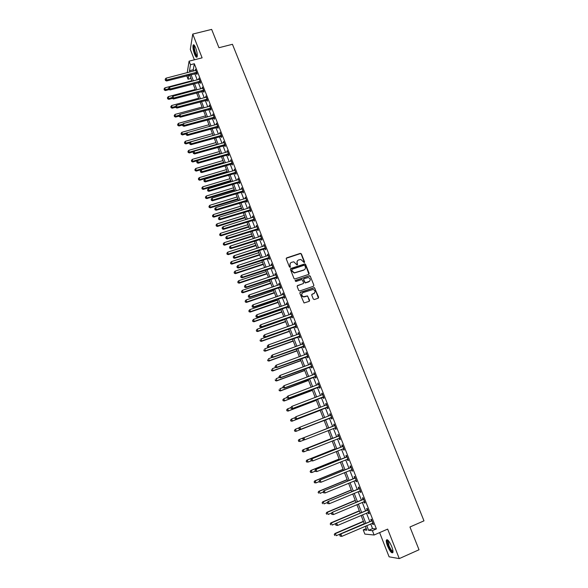 <?xml version="1.0" encoding="UTF-8"?>
<svg xmlns="http://www.w3.org/2000/svg" width="588" height="588" viewBox="0 0 588 588"><rect width="100%" height="100%" fill="white"/><g stroke="black" fill="none" stroke-linecap="round" stroke-linejoin="round"><path stroke-width="0.88" d="M304.261 262.608L304.577 261.903L301.379 253.869L300.328 253.362L286.701 257.86L286.246 258.867L289.436 266.952L290.178 267.305L290.09 265.548C289.649 264.019 290.141 262.939 291.552 262.307L293.838 261.814L296.984 264.975L297.557 264.24L297.146 263.196C296.705 261.675 297.19 260.602 298.601 259.969L300.843 259.477L304.261 262.608M304.408 262.535L301.203 254.112L300.483 253.568L286.246 258.279M290.347 267.217L290.09 265.548M297.396 264.865L297.146 263.196M391.733 546.575C389.234 541.011 387.441 538.873 386.345 540.159C386.11 541.357 386.5 543.305 387.529 546.009C390.006 551.566 391.806 553.705 392.924 552.441C393.166 551.243 392.769 549.288 391.733 546.575M195.65 47.834C194.496 45.085 193.65 44.196 193.107 45.173C192.68 47.231 193.173 50.237 194.569 54.184C195.723 56.94 196.568 57.83 197.12 56.86C197.546 54.809 197.054 51.803 195.65 47.834M313.301 299.027L314.367 299.535L318.189 298.204L318.637 297.175L314.389 287.583L300.306 292.302L299.851 293.331L304.04 302.967L309.163 301.343L309.619 300.306L307.465 295.882L303.489 296.749C301.306 295.448 301.166 294.051 303.077 292.574L313.22 289.414C315.447 290.685 315.616 292.074 313.705 293.588L312.213 294.11L311.758 295.139L313.301 299.027M370.705 523.915L372.542 528.619L376.401 528.913L372.402 530.648L374.108 535.014L364.854 534.088L363.222 529.884L366.861 530.185L365.324 526.238M187.234 72.684L189.086 61.167L202.11 57.837L192.754 34.075L211.651 29.4L218.956 47.724L232.444 44.298L423.977 520.843L409.946 526.995L419.024 549.765L399.274 558.6L387.661 529.104L374.108 535.014M189.086 61.167L190.483 64.731L189.49 70.722L189.975 71.971M376.401 528.913L194.319 63.739L190.483 64.731M308.707 274.398L309.156 273.383L305.584 264.416L304.885 263.88L290.898 268.466L290.435 269.48L294 278.506L294.647 279.043L308.707 274.398M310.295 276.242L313.882 285.246L313.433 286.275L299.777 290.95L298.711 290.443L297.175 286.554L297.638 285.533L303.188 283.636L303.643 282.615L301.975 279.513L295.786 281.505L295.36 280.432L309.626 275.699L310.295 276.242L313.882 285.246M379.613 532.61L389.102 556.829L399.274 558.6M192.754 34.075L190.306 49.414L194.378 59.814M194.319 63.739L193.276 69.737L193.768 70.994M194.797 73.625L197.245 79.894M198.274 82.518L200.736 88.839M201.757 91.441L204.249 97.814M205.263 100.408L207.77 106.825M208.777 109.412L211.305 115.88M212.305 118.445L214.855 124.965M215.855 127.522L218.42 134.093M219.412 136.637L221.999 143.251M222.984 145.78L225.594 152.454M226.571 154.967L229.202 161.693M230.18 164.192L232.826 170.968M233.796 173.46L236.464 180.288M237.427 182.758L240.117 189.637M241.08 192.1L243.785 199.031M244.74 201.478L247.474 208.468M248.423 210.894L251.172 217.935M252.12 220.353L254.891 227.446M255.824 229.849L258.617 237.001M259.551 239.382L262.366 246.593M263.292 248.959L266.129 256.221M267.048 258.58L269.907 265.894M270.825 268.238L273.707 275.61M274.611 277.933L277.514 285.364M278.418 287.672L281.343 295.161M282.24 297.454L285.187 305.003M286.077 307.274L289.046 314.881M289.928 317.138L292.92 324.804M293.794 327.046L296.815 334.77M297.682 336.998L300.725 344.774M301.585 346.986L304.65 354.829M305.51 357.019L308.597 364.92M309.442 367.096L312.551 375.063M313.397 377.217L316.535 385.243M317.366 387.382L320.526 395.474M321.357 397.591L324.539 405.742M325.362 407.844L328.567 416.061M329.383 418.149L332.617 426.418M333.433 428.498L336.674 436.796M337.497 438.913L340.746 447.218M341.584 449.372L344.833 457.692M345.693 459.882L348.941 468.21M349.816 470.437L353.072 478.772M353.954 481.035L357.217 489.378M358.114 491.686L361.377 500.035M362.289 502.38L365.56 510.744M366.486 513.126L369.756 521.497M196.414 73.302L196.862 74.456L197.046 73.471L195.378 69.208L195.348 70.582M199.883 82.188L200.339 83.349L200.53 82.379L198.854 78.094L198.825 79.483M203.374 91.111L203.83 92.272L204.029 91.324L202.346 87.024L202.323 88.413M206.88 100.07L207.336 101.239L207.542 100.305L205.851 95.991L205.829 97.388M210.394 109.067L210.857 110.235L211.07 109.324L209.372 104.995L209.35 106.399M213.929 118.1L214.392 119.276L214.613 118.379L212.907 114.028L212.893 115.439M217.472 127.17L217.935 128.353L218.17 127.478L216.458 123.105L216.443 124.524M221.037 136.276L221.5 137.46L221.742 136.607L220.022 132.219L220.008 133.645M224.609 145.42L225.079 146.61L225.329 145.773L223.602 141.37L223.587 142.803M228.203 154.6L228.673 155.798L228.93 154.982L227.196 150.557L227.181 151.998M231.804 163.817L232.275 165.022L232.547 164.221L230.805 159.782L230.797 161.23M231.584 163.243L231.745 163.655M235.428 173.078L235.898 174.283L236.178 173.504L234.428 169.043L234.421 170.498M235.207 172.519L235.369 172.923M239.066 182.368L239.536 183.581L239.823 182.824L238.066 178.348L238.059 179.81M238.853 181.832L239 182.221M242.712 191.703L243.189 192.923L243.483 192.188L241.727 187.69L241.719 189.16M242.506 191.181L242.653 191.556M246.379 201.081L246.857 202.301L247.158 201.581L245.394 197.068L245.387 198.546M246.181 200.567L246.321 200.934M250.062 210.489L250.539 211.717L250.848 211.019L249.077 206.484L249.077 207.968M253.751 219.941L254.236 221.176L254.56 220.5L252.774 215.943L252.774 217.435M257.463 229.43L257.948 230.672L258.279 230.018L256.493 225.447L256.493 226.939M261.19 238.963L261.682 240.205L262.02 239.573L260.227 234.98L260.227 236.486M264.938 248.533L265.423 249.782L265.776 249.172L263.968 244.557L263.975 246.071M268.694 258.147L269.186 259.396L269.547 258.808L267.731 254.178L267.738 255.699M272.472 267.797L272.964 269.054L273.332 268.488L271.509 263.836L271.516 265.364M276.257 277.492L276.75 278.756L277.132 278.205L275.309 273.538L274.934 274.096L275.316 275.074M280.064 287.223L280.564 288.495L280.954 287.966L279.116 283.276L278.734 283.813L279.124 284.82M283.886 296.999L284.386 298.27L284.783 297.771L282.946 293.059L282.549 293.574L282.953 294.61M287.723 306.811L288.223 308.09L288.635 307.612L286.782 302.879L286.378 303.371L286.797 304.444M291.582 316.667L292.082 317.954L292.501 317.498L290.648 312.75L290.229 313.22L290.663 314.315M295.455 326.568L295.955 327.861L296.389 327.428L294.522 322.658L294.096 323.106L294.537 324.231M299.343 336.512L299.851 337.813L300.284 337.402L298.41 332.61L297.976 333.029L298.432 334.19M303.246 346.501L303.753 347.802L304.202 347.412L302.32 342.598L301.879 343.002L302.342 344.193M307.164 356.526L307.678 357.835L308.141 357.467L306.245 352.638L305.789 353.013L306.274 354.241M311.103 366.596L311.618 367.912L312.088 367.574L310.192 362.715L309.722 363.068L310.214 364.325M315.058 376.71L315.58 378.033L316.057 377.716L314.154 372.836L313.676 373.167L314.176 374.46M319.034 386.875L319.549 388.198L320.041 387.904L318.13 383.009L317.638 383.31L318.159 384.633M323.025 397.076L323.54 398.407L324.047 398.135L322.121 393.218L321.621 393.497L322.143 394.827M327.031 407.322L327.553 408.66L328.067 408.41L326.134 403.471L325.627 403.728L326.149 405.066M331.051 417.612L331.581 418.957L332.102 418.737L330.162 413.776L329.647 414.011L330.169 415.349M335.094 427.946L335.623 429.299L336.16 429.1L334.212 424.117L333.683 424.33L334.204 425.675M339.158 438.332L339.688 439.684L340.231 439.515L338.276 434.51L337.733 434.694L338.262 436.046M343.23 448.762L343.767 450.121L344.325 449.974L342.356 444.947L341.804 445.109L342.334 446.461M347.332 459.228L347.861 460.595L348.434 460.477L346.457 455.428L345.891 455.56L346.428 456.927M351.448 469.768L351.977 471.12L352.557 471.025L350.58 465.961L350 466.064L350.536 467.438M355.593 480.359L356.115 481.697L356.703 481.623L354.711 476.53L354.13 476.618L354.667 477.993M359.753 491.002L360.268 492.31L360.87 492.274L358.871 487.158L358.268 487.209L358.812 488.591M363.935 501.689L364.435 502.975L365.052 502.96L363.046 497.823L362.428 497.852L362.972 499.241M368.132 512.427L368.625 513.692L369.257 513.699L367.235 508.539L366.611 508.546L367.155 509.936M372.344 523.21L372.836 524.452L373.476 524.489L371.447 519.307L370.815 519.278L371.359 520.681M366.236 528.575L363.222 529.884M190.982 78.461L188.079 79.226L186.749 75.72M366.765 525.613L368.595 530.332L372.402 530.648M191.004 74.61L193.452 80.894M194.474 83.518L196.943 89.846M197.958 92.456L200.442 98.835M201.456 101.437L203.963 107.861M204.969 110.448L207.498 116.931M208.497 119.504L211.041 126.03M212.04 128.588L214.605 135.167M215.598 137.717L218.177 144.347M219.162 146.875L221.772 153.556M222.749 156.077L225.373 162.81M226.351 165.316L228.997 172.1M229.967 174.592L232.635 181.435M233.598 183.904L236.28 190.799M237.243 193.261L239.948 200.207M240.904 202.654L243.63 209.651M244.579 212.084L247.327 219.14M248.268 221.558L251.039 228.666M251.973 231.069L254.766 238.236M255.699 240.624L258.514 247.842M259.433 250.209L262.27 257.485M263.189 259.845L266.048 267.173M266.959 269.517L269.841 276.904M270.745 279.226L273.648 286.672M274.545 288.987L277.47 296.484M278.367 298.777L281.307 306.341M282.196 308.619L285.165 316.234M286.047 318.498L289.039 326.171M289.913 328.42L292.927 336.152M293.794 338.387L296.837 346.178M297.697 348.39L300.762 356.247M301.615 358.445L304.702 366.361M305.547 368.536L308.656 376.511M309.501 378.672L312.632 386.713M313.463 388.859L316.623 396.959M317.454 399.083L320.629 407.241M321.452 409.351L324.657 417.576M325.473 419.67L328.699 427.954M329.515 430.034L332.757 438.347M333.58 440.471L336.821 448.791M337.666 450.952L340.908 459.279M341.768 461.477L345.016 469.812M345.884 472.046L349.14 480.396M350.022 482.667L353.278 491.024M354.182 493.332L357.438 501.696M358.357 504.048L361.62 512.42M362.546 514.809L365.817 523.188M188.748 75.198L188.079 79.226M364.376 523.805L361.113 515.419M360.187 513.03L356.923 504.651M356.005 502.299L352.749 493.935M351.844 491.619L348.588 483.255M347.706 480.984L344.45 472.634M343.583 470.4L340.334 462.058M339.482 459.86L336.233 451.525M335.395 449.364L332.154 441.037M331.323 438.913L328.089 430.6M327.273 428.512L324.047 420.222M323.231 418.134L320.026 409.902M319.211 407.793L316.028 399.627M315.197 397.495L312.044 389.396M311.206 387.249L308.075 379.209M307.237 377.04L304.128 369.058M303.276 366.883L300.196 358.959M299.343 356.762L296.279 348.904M295.419 346.692L292.383 338.894M291.516 336.659L288.502 328.92M287.62 326.671L284.636 318.99M283.754 316.734L280.785 309.104M279.895 306.826L276.948 299.263M276.059 296.969L273.133 289.465M272.237 287.15L269.333 279.704M268.429 277.374L265.548 269.98M264.637 267.643L261.785 260.308M260.866 257.948L258.029 250.672M257.103 248.298L254.295 241.073M253.362 238.684L250.576 231.518M249.635 229.107L246.864 221.999M245.924 219.581L243.175 212.518M242.227 210.085L239.5 203.088M238.552 200.633L235.847 193.687M234.884 191.225L232.201 184.323M231.238 181.846L228.57 175.004M227.6 172.512L224.954 165.728M223.984 163.221L221.36 156.482M220.375 153.96L217.773 147.272M216.788 144.744L214.201 138.107M213.209 135.563L210.651 128.978M209.651 126.42L207.108 119.886M206.109 117.313L203.58 110.831M202.573 108.243L200.074 101.812M199.06 99.21L196.576 92.831M195.554 90.214L193.092 83.878M192.07 81.254L189.623 74.97M193.276 69.737L189.49 70.722M372.542 528.619L368.595 530.332M195.201 70.2L195.716 70.068M314.154 293.434L311.809 294.426M198.671 79.071L199.185 78.939M202.154 87.987L202.669 87.847M205.653 96.932L206.167 96.792M209.166 105.913L209.681 105.774M212.694 114.932L213.209 114.792M216.23 123.987L216.751 123.847M219.787 133.086L220.309 132.939M223.359 142.215L223.881 142.068M226.946 151.381L227.46 151.234M230.547 160.59L231.062 160.436M234.156 169.829L234.678 169.682M237.787 179.112L238.309 178.958M241.433 188.432L241.955 188.278M245.093 197.796L245.615 197.634M248.768 207.196L249.29 207.035M252.458 216.634L252.98 216.465M256.17 226.108L256.691 225.939M259.889 235.626L260.411 235.457M263.622 245.181L264.144 245.012M267.378 254.78L267.9 254.604M271.149 264.416L271.671 264.24M274.934 274.096L275.456 273.92M278.734 283.813L279.256 283.636M282.549 293.574L283.071 293.39M286.378 303.371L286.907 303.195M290.229 313.22L290.759 313.036M294.096 323.106L294.625 322.915M297.976 333.029L298.506 332.845M301.879 343.002L302.401 342.811M305.789 353.013L306.319 352.822M309.722 363.068L310.251 362.877M313.676 373.167L314.205 372.976M317.638 383.31L318.167 383.111M321.621 393.497L322.158 393.298M325.627 403.728L326.156 403.53M329.647 414.011L330.177 413.805M333.683 424.33L334.212 424.117M335.623 429.299L336.152 429.086M339.688 439.684L340.217 439.471M343.767 450.121L344.296 449.908M347.861 460.595L348.397 460.382M351.977 471.12L352.513 470.907M356.115 481.697L356.644 481.476M360.268 492.31L360.797 492.09M364.435 502.975L364.972 502.755M368.625 513.692L369.161 513.464M372.836 524.452L373.365 524.224M297.33 260.947L296.969 263.431M290.259 263.321L289.921 265.776M308.943 274.265L305.407 264.651L304.709 264.108L290.45 268.863M304.863 265.607L304.121 265.254L292.155 269.253L291.832 269.966L292.273 271.075L294.412 272.795L303.849 269.951C305.26 269.311 305.738 268.231 305.297 266.709L304.863 265.607M291.824 269.569L291.832 269.966M304.885 269.267L303.673 270.179L294.243 273.023L292.104 271.296L291.67 270.193M313.654 286.158L313.698 285.459M303.43 283.504L297.212 285.886M310.111 276.463L309.053 275.956L295.044 280.726M308.928 281.689C310.854 280.138 310.662 278.749 308.362 277.521L304.143 278.668L303.687 279.69L305.348 282.791L309.722 281.182M303.717 279.028L303.687 279.69M308.744 281.902L305.172 283.004L303.511 279.91M313.522 293.794L314.44 293.14M302.107 293.28C301.1 294.889 301.504 296.117 303.305 296.955L304.709 296.697M309.376 301.225L307.891 296.609L306.833 296.102L304.533 296.896M318.387 298.109L314.845 288.326L314.205 287.797L299.895 292.64M191.879 80.762L164.89 87.847L165.456 90.545L169.168 89.567M164.339 89.619L164.067 88.913L164.295 89.993L168.602 88.81M164.067 88.913L164.89 87.847M165.456 90.545L164.295 89.993M196.59 72.309L166.676 79.997L165.985 78.197L195.826 70.362M197.002 73.36L166.566 80.975L166.676 79.997L165.419 80.012L165.147 79.292L165.419 80.012M165.375 80.409L166.566 80.975M165.985 78.197L165.147 79.292M195.275 89.486L168.264 96.66L168.822 99.35L172.284 98.424L172.064 97.329L172.291 98.431L173.475 98.99L203.97 91.169M167.712 98.439L167.44 97.733L167.661 98.806L172.027 97.608M167.44 97.733L168.264 96.66M168.822 99.35L167.661 98.806M198.685 98.247L171.652 105.517L172.203 108.192L175.672 107.259M171.093 107.295L170.821 106.59L171.049 107.655L175.54 106.428M170.821 106.59L171.652 105.517M172.203 108.192L171.049 107.655M202.11 107.045L175.048 114.403L175.599 117.071L179.068 116.123M174.496 116.189L174.224 115.476L174.445 116.542L179.259 115.226M174.224 115.476L175.048 114.403M175.599 117.071L174.445 116.542M200.074 81.218L170.13 89.001L169.44 87.2L199.31 79.255M200.479 82.246L170.013 89.964L170.13 89.001L168.874 89.016L168.594 88.296L168.874 89.016M168.829 89.405L170.013 89.964M169.44 87.2L168.594 88.296M203.573 90.155L173.6 98.049L172.909 96.234L202.801 88.193M172.343 98.056L173.6 98.049L173.475 98.99M172.909 96.234L172.064 97.329M207.086 99.137L177.091 107.126L176.393 105.311L206.314 97.16M207.468 100.129L176.951 108.052L177.091 107.126L175.819 107.134L175.54 106.406L175.819 107.134M175.768 107.501L176.951 108.052M176.393 105.311L175.54 106.406M205.55 115.88L178.465 123.326L179.009 125.979L182.486 125.023L182.765 125.751L182.486 125.023M177.907 125.112L177.635 124.399L177.855 125.457L183.022 124.046M177.635 124.399L178.465 123.326M179.009 125.979L177.855 125.457M210.607 108.148L180.589 116.248L179.884 114.417L209.835 106.163M210.989 109.118L180.442 117.152L180.589 116.248L179.318 116.248L179.039 115.52L179.318 116.248M179.259 116.608L180.442 117.152M179.884 114.417L179.039 115.52M197.267 56.213L197.054 56.294C195.481 56.58 192.68 45.768 194.261 45.46L194.444 45.452M194.679 45.805L194.474 46.092C193.65 47.782 196.017 55.911 197.296 55.794M193.834 44.835L193.717 45.063C192.754 47.04 195.385 56.507 197.039 57.036M393.005 551.581C391.909 552.154 390.381 550.221 388.425 545.774C387.323 542.79 387.066 540.967 387.668 540.291L388.021 540.232M388.293 540.512L388.947 545.62C390.513 549.258 391.858 551.118 392.982 551.191M387.117 539.63L386.992 539.931C386.75 541.114 387.139 543.055 388.161 545.737C389.844 549.729 391.402 552.036 392.835 552.676M209.005 124.744L181.89 132.285L182.434 134.931L186.051 133.917M181.332 134.079L181.06 133.358L181.273 134.417L186.8 132.91M181.06 133.358L181.89 132.285M182.434 134.931L181.273 134.417M212.466 133.645L185.338 141.282L185.867 143.913L189.821 142.803M184.772 143.075L184.5 142.355L184.713 143.406L186.028 143.09L213.165 135.431M184.5 142.355L185.338 141.282M185.867 143.913L184.713 143.406M215.95 142.583L188.792 150.315L189.321 152.939L193.658 151.697M188.226 152.116L187.954 151.388L188.167 152.439L189.483 152.13L216.649 144.376M187.954 151.388L188.792 150.315M189.321 152.939L188.167 152.439M219.442 151.557L192.261 159.385L192.783 161.994L197.517 160.627M191.695 161.186L191.423 160.458L191.629 161.502L192.96 161.208L220.14 153.358M191.423 160.458L192.261 159.385M192.783 161.994L191.629 161.502M222.948 160.568L195.745 168.491L196.26 171.086L223.903 163.016M195.179 170.292L194.9 169.564L195.113 170.601L196.443 170.322L223.653 162.376M194.9 169.564L195.745 168.491M196.26 171.086L195.113 170.601M214.15 117.203L184.103 125.406L183.397 123.568L213.37 115.211M214.524 118.151L183.941 126.288L184.103 125.406L182.824 125.398M182.765 125.751L183.941 126.288M183.397 123.568L182.545 124.663M217.707 126.288L187.631 134.601L186.918 132.756L216.921 124.288M218.067 127.221L187.462 135.46L187.631 134.601L186.345 134.593L186.065 133.851L186.345 134.593M186.286 134.939L187.462 135.46M186.918 132.756L186.065 133.851M221.279 135.416L191.166 143.832L190.461 141.98L220.493 133.41M221.632 136.328L190.997 144.677L191.166 143.832L189.887 143.817L189.601 143.075L189.887 143.817M189.821 144.156L190.997 144.677M190.461 141.98L189.601 143.075M224.859 144.582L194.724 153.101L194.018 151.241L224.072 142.561M225.211 145.471L194.547 153.931L194.724 153.101L193.437 153.086L193.151 152.343L193.437 153.086M193.364 153.417L194.547 153.931M194.018 151.241L193.151 152.343M228.46 153.777L198.296 162.413L197.583 160.546L227.666 151.755M228.798 154.651L198.112 163.214L198.296 162.413L197.009 162.391L196.723 161.641L197.009 162.391M196.929 162.714L198.112 163.214M197.583 160.546L196.723 161.641M226.476 169.616L199.244 177.635L199.758 180.222L227.416 172.049M198.678 179.443L198.399 178.708L198.604 179.744L199.942 179.472L227.181 171.431M198.399 178.708L199.244 177.635M199.758 180.222L198.604 179.744M232.076 163.016L201.882 171.755L201.169 169.888L231.275 160.987M232.407 163.868L201.691 172.549L201.882 171.755L200.589 171.733L200.302 170.983L200.589 171.733M231.657 163.038L231.393 163.839L231.65 163.038M200.508 172.049L201.691 172.549M201.169 169.888L200.302 170.983M230.011 178.701L202.757 186.815L203.264 189.387L230.952 181.119M202.191 188.623L201.904 187.888L202.11 188.917L203.463 188.66L230.716 180.523M201.904 187.888L202.757 186.815M203.264 189.387L202.11 188.917M235.7 172.299L205.491 181.148L204.764 179.267L234.906 170.255M236.023 173.122L205.278 181.912L205.491 181.148L204.183 181.111L203.896 180.362L204.183 181.111M204.102 181.42L205.278 181.912M204.764 179.267L203.896 180.362M233.561 187.822L206.285 196.032L206.785 198.597L234.494 190.225M205.712 197.847L205.433 197.105L205.631 198.134L206.991 197.884L234.274 189.645M205.433 197.105L206.285 196.032M206.785 198.597L205.631 198.134M239.345 181.611L209.107 190.571L208.38 188.682L238.544 179.561M239.661 182.42L208.887 191.321L209.107 190.571L207.799 190.534L207.505 189.784L207.799 190.534M207.711 190.835L208.887 191.321M208.38 188.682L207.505 189.784M237.126 196.973L209.828 205.293L210.32 207.843L238.059 199.369M209.254 207.108L208.968 206.366L209.166 207.38L210.533 207.145L237.839 198.81M208.968 206.366L209.828 205.293M210.32 207.843L209.166 207.38M243.006 190.968L212.738 200.038L212.011 198.141L242.197 188.91M243.314 191.754L212.511 200.765L212.738 200.038L211.423 200.001L211.136 199.236L211.423 200.001M211.335 200.287L212.511 200.765M212.011 198.141L211.136 199.236M240.705 206.167L213.378 214.583L213.87 217.119L241.631 208.549M212.812 216.399L212.525 215.656L212.724 216.671L214.091 216.45L241.425 208.012M212.525 215.656L213.378 214.583M213.87 217.119L212.724 216.671M246.681 200.361L216.384 209.541L215.656 207.637L245.872 198.288M246.982 201.125L216.149 210.247L216.384 209.541L215.068 209.497L214.774 208.74L215.068 209.497M214.973 209.784L216.149 210.247M215.656 207.637L214.774 208.74M244.299 215.399L216.95 223.918L217.435 226.439L245.218 217.766M216.377 225.741L216.09 224.991L216.288 225.998L217.67 225.792L245.02 217.251M216.09 224.991L216.95 223.918M217.435 226.439L216.288 225.998M250.37 209.791L220.044 219.089L219.317 217.178L249.555 207.718M250.657 210.533L219.802 219.772L220.044 219.089L218.729 219.045L218.435 218.273L218.729 219.045M218.633 219.317L219.802 219.772M219.317 217.178L218.435 218.273M247.908 224.675L220.537 233.289L221.014 235.803L248.827 227.019M219.963 235.112L219.677 234.362L219.868 235.362L221.257 235.171L248.628 226.527M219.677 234.362L220.537 233.289M221.014 235.803L219.868 235.362M251.532 233.98L224.138 242.697L224.609 245.196L252.443 236.317M223.558 244.527L223.271 243.77L223.462 244.77L224.859 244.586L252.259 235.847M223.271 243.77L224.138 242.697M224.609 245.196L223.462 244.77M255.17 243.322L227.754 252.149L228.218 254.633L256.074 245.644M227.174 253.979L226.887 253.215L227.071 254.214L228.475 254.045L255.898 245.196M226.887 253.215L227.754 252.149M228.218 254.633L227.071 254.214M258.823 252.708L231.385 261.638L232.113 263.534L231.841 264.108L259.72 255.016M230.805 263.468L230.511 262.704L230.694 263.696L232.113 263.534L259.558 254.589M230.511 262.704L231.385 261.638M231.841 264.108L230.694 263.696M262.491 262.13L235.031 271.164L235.759 273.075L235.479 273.626L263.387 264.424M234.45 272.994L234.156 272.237L234.34 273.214L235.759 273.075L263.233 264.019M234.156 272.237L235.031 271.164M235.479 273.626L234.34 273.214M266.18 271.597L238.691 280.733L239.419 282.644L239.14 283.173L267.062 273.868M238.103 282.571L237.809 281.799L237.993 282.777L239.419 282.644L266.915 273.494M237.809 281.799L238.691 280.733M239.14 283.173L237.993 282.777M269.877 281.093L242.366 290.34L243.101 292.265L242.807 292.773L270.759 283.357M241.778 292.177L241.484 291.405L241.661 292.383L243.101 292.265L270.62 282.997M241.484 291.405L242.366 290.34M242.807 292.773L241.661 292.383M273.589 290.634L246.056 299.983L246.791 301.916L246.49 302.401L274.464 292.883M245.468 301.828L245.174 301.056L245.35 302.019L246.791 301.916L274.339 292.545M245.174 301.056L246.056 299.983M246.49 302.401L245.35 302.019M277.323 300.218L249.76 309.67L250.503 311.611L250.194 312.081L278.19 302.445M249.172 311.522L248.878 310.743L249.047 311.706L250.503 311.611L278.073 302.136M248.878 310.743L249.76 309.67M250.194 312.081L249.047 311.706M281.064 309.832L253.487 319.402L254.229 321.349L253.906 321.79L281.931 312.052M252.899 321.254L252.597 320.467L252.766 321.43L254.229 321.349L281.821 311.765M252.597 320.467L253.487 319.402M253.906 321.79L252.766 321.43M284.827 319.497L257.221 329.17L257.97 331.125L257.64 331.551L285.687 321.695M256.633 331.022L256.331 330.243L256.5 331.191L257.97 331.125L285.584 321.43M256.331 330.243L257.221 329.17M257.64 331.551L256.5 331.191M288.605 329.199L260.976 338.982L261.726 340.944L261.388 341.341L289.458 331.382M260.381 340.834L260.08 340.048L260.249 340.996L261.726 340.944L289.362 331.14M261.388 341.341L260.249 340.996M292.398 338.938L264.747 348.831L265.497 350.808L265.151 351.183L293.243 341.106M264.152 350.691L263.85 349.904L264.012 350.845L265.497 350.808L293.162 340.893M265.151 351.183L264.012 350.845M272.295 357.364L268.532 358.724L269.289 360.709L268.929 361.061L297.043 350.874M267.937 360.591L267.636 359.797L267.79 360.731L269.289 360.709L296.969 350.683M268.929 361.061L267.79 360.731M275.779 367.404L272.332 368.661L273.097 370.653L272.722 370.984L300.865 360.679M271.737 370.528L271.428 369.734L271.59 370.661L273.097 370.653L300.799 360.51M272.722 370.984L271.59 370.661M311.721 366.625L280.425 377.819L279.271 377.489L279.116 376.54L279.271 377.489L276.147 378.643L276.911 380.642L276.536 380.95L304.702 370.528M275.551 380.51L275.243 379.708L275.404 380.634L276.911 380.642L304.643 370.389M276.536 380.95L275.404 380.634M283.107 387.499L279.984 388.661L280.755 390.667L280.358 390.954L308.553 380.421M279.388 390.535L279.079 389.734L279.226 390.645L280.755 390.667L308.502 380.304M280.358 390.954L279.226 390.645M286.959 397.547L283.835 398.723L284.607 400.744L284.202 401.001L312.419 390.351M283.232 400.604L282.924 399.796L283.078 400.707L284.607 400.744L312.382 390.256M282.769 399.899L283.835 398.723L282.924 399.796M284.202 401.001L283.078 400.707M290.832 407.638L287.701 408.829L288.473 410.858L288.061 411.093L316.3 400.325M287.098 410.711L286.79 409.902L286.937 410.806L288.473 410.858L316.271 400.259M286.628 409.998L287.289 409.072L286.79 409.902M288.061 411.093L286.937 410.806M294.956 417.686L291.582 418.979L292.361 421.015L291.942 421.228L320.203 410.343M290.979 420.861L290.67 420.053L290.81 420.949L292.361 421.015L320.181 410.299M290.501 420.133L291.582 418.979L290.67 420.053M291.942 421.228L290.81 420.949M295.837 431.408L324.113 420.398L295.837 431.408L294.706 431.136L294.566 430.247L294.706 431.136M299.219 427.726L295.485 429.174L296.264 431.217L294.882 431.063M294.397 430.32L295.485 429.174L294.566 430.247M298.483 440.478L298.792 441.301L298.483 440.478L299.402 439.412L327.266 428.483L298.961 439.581L299.402 439.412L300.189 441.47L304.114 439.92M298.792 441.301L300.189 441.47L298.616 441.368M298.307 440.552L298.961 439.581M331.206 438.611L302.886 449.842L303.334 449.695L304.121 451.76L307.7 450.335M331.22 438.641L303.334 449.695L302.232 450.82L302.724 451.591L302.416 450.761M302.724 451.591L303.673 451.9L302.548 451.643M302.232 450.82L302.886 449.842M335.175 448.791L306.826 460.139L307.289 460.022L308.075 462.095L311.287 460.808M335.197 448.85L307.289 460.022L306.179 461.139L306.679 461.918L306.363 461.088M306.679 461.918L308.075 462.095L306.495 461.962M306.179 461.139L306.826 460.139M339.151 459.015L310.78 470.488L311.258 470.393L312.052 472.473L315.197 471.201M339.18 459.096L311.258 470.393L310.141 471.495L310.64 472.296L310.324 471.458M310.64 472.296L311.574 472.561L310.457 472.326M310.141 471.495L310.78 470.488M343.149 469.283L314.756 480.881L315.241 480.808L316.043 482.902L319.188 481.609M343.194 469.393L315.241 480.808L314.117 481.903L314.624 482.711L314.308 481.881M314.624 482.711L316.043 482.902L314.433 482.741M314.117 481.903L314.756 480.881M254.075 219.265L223.727 228.681L222.992 226.755L253.259 217.178M254.354 219.986L223.477 229.342L223.727 228.681L222.404 228.622L222.11 227.857L222.404 228.622M222.301 228.886L223.477 229.342M222.992 226.755L222.11 227.857M257.794 228.776L227.416 238.302L226.681 236.376L256.978 226.681M258.066 229.474L227.159 238.949L227.416 238.302L226.093 238.243L225.792 237.471L226.093 238.243M225.983 238.5L227.159 238.949M226.681 236.376L225.792 237.471M261.535 238.324L231.128 247.974L230.386 246.034L260.712 236.222M261.8 239L230.856 248.592L231.128 247.974L229.798 247.908L229.496 247.136L229.798 247.908M261.079 238.956L261.417 238.316L261.057 238.956M229.688 248.158L230.856 248.592M230.386 246.034L229.496 247.136M265.284 247.916L234.855 257.684L234.105 255.736L264.46 245.806M265.541 248.57L234.575 258.279L234.855 257.684L233.517 257.61L233.215 256.831L233.517 257.61M233.407 257.853L234.575 258.279M234.105 255.736L233.215 256.831M269.054 257.551L238.596 267.43L237.846 265.482L268.224 255.435M269.297 258.183L238.309 268.01L238.596 267.43L237.251 267.356L236.949 266.577L237.251 267.356M237.14 267.591L238.309 268.01M237.846 265.482L236.949 266.577M272.839 267.224L242.352 277.227L241.602 275.265L272.001 265.092M273.075 267.834L242.05 277.779L242.352 277.227L241.006 277.146L240.705 276.36L241.006 277.146M240.889 277.367L242.05 277.779M241.602 275.265L240.705 276.36M276.639 276.941L246.129 287.054L245.372 285.084L275.801 274.802M276.867 277.521L245.813 287.591L246.129 287.054L244.77 286.973L244.468 286.187L244.77 286.973M244.652 287.187L245.813 287.591M245.372 285.084L244.468 286.187M280.454 286.694L249.915 296.933L249.158 294.956L279.616 284.548M280.674 287.253L249.599 297.44L249.915 296.933L248.555 296.844L248.254 296.051L248.555 296.844M248.43 297.05L249.599 297.44M249.158 294.956L248.254 296.051M284.283 296.492L253.722 306.855L252.958 304.863L283.438 294.331M284.496 297.028L253.391 307.34L253.722 306.855L252.355 306.76L252.054 305.966L252.355 306.76M252.23 306.951L253.391 307.34M252.958 304.863L252.054 305.966M288.135 306.326L257.544 316.814L256.78 314.815L287.289 304.165M288.333 306.848L257.206 317.277L257.544 316.814L256.177 316.712L255.868 315.918L256.177 316.712M256.045 316.903L257.206 317.277M256.78 314.815L255.868 315.918M292.001 316.212L261.381 326.818L260.616 324.811L291.148 314.036M292.192 316.704L261.035 327.259L261.381 326.818L260.006 326.715L259.705 325.914L260.006 326.715M259.874 326.891L261.035 327.259M260.616 324.811L259.705 325.914M263.409 336.115L263.718 336.924L263.409 336.115L264.468 334.851L295.029 323.951M263.549 335.946L264.468 334.851L265.239 336.865L264.879 337.284L296.065 326.597M295.882 326.134L265.239 336.865L263.858 336.755M263.718 336.924L264.879 337.284M267.268 346.192L267.577 347.001L267.268 346.192L268.334 344.935L298.924 333.903M267.415 346.031L268.334 344.935L269.106 346.957L268.738 347.354L299.954 336.542M299.777 336.101L269.106 346.957L267.724 346.839M267.577 347.001L268.738 347.354M271.149 356.306L271.458 357.114L271.149 356.306L272.222 355.064L302.651 344.061M271.296 356.159L272.222 355.064L273.001 357.092L272.619 357.46L303.856 346.523M303.695 346.104L273.001 357.092L271.612 356.967M271.458 357.114L272.619 357.46M275.044 366.464L275.353 367.279L275.044 366.464L276.117 365.229L306.76 353.947M275.199 366.331L276.117 365.229L276.904 367.272L276.514 367.618L307.781 356.556M307.627 356.159L276.904 367.272L275.507 367.14M275.353 367.279L276.514 367.618M278.955 376.673L280.042 375.445L310.707 364.031M279.116 376.54L280.042 375.445L280.829 377.496L280.425 377.819M311.574 366.25L280.829 377.496L279.425 377.364M282.887 386.919L283.203 387.742L282.887 386.919L283.975 385.706L314.668 374.159M283.048 386.801L283.975 385.706L284.768 387.764L284.357 388.058L315.675 376.739M315.543 376.394L284.768 387.764L283.365 387.624M314.249 374.431L314.631 374.071M283.203 387.742L284.357 388.058M286.834 397.216L287.15 398.039L286.834 397.216L287.929 396.011L318.645 384.331M286.995 397.106L287.929 396.011L288.723 398.076L288.304 398.348L319.651 386.897M319.527 386.573L288.723 398.076L287.319 397.929M318.167 384.633L318.6 384.214M287.15 398.039L288.304 398.348M290.795 407.558L291.111 408.381L290.795 407.558L291.898 406.359L322.643 394.548M290.964 407.455L291.898 406.359L292.699 408.432L292.265 408.682L323.643 397.091M323.525 396.804L292.699 408.432L291.288 408.285M322.099 394.871L322.584 394.408M291.111 408.381L292.265 408.682M294.779 417.943L295.095 418.774L294.779 417.943L295.889 416.752L326.656 404.809M294.956 417.847L295.889 416.752L296.69 418.84L296.249 419.06L327.648 407.337M327.545 407.072L296.69 418.84L295.272 418.685M326.046 405.161L326.59 404.64M295.095 418.774L296.249 419.06M298.777 428.373L299.277 429.13L298.777 428.373L299.446 427.395L330.691 415.121M298.954 428.292L299.895 427.197L300.696 429.291L300.248 429.483L331.676 417.627M331.581 417.392L300.696 429.291L299.277 429.13M329.993 415.503L330.61 414.915M299.094 429.203L300.248 429.483M334.381 425.727L303.459 437.862L334.741 425.469M302.974 438.773L303.923 437.685L304.724 439.787L303.114 439.684L302.974 438.773L303.114 439.684M335.63 427.748L304.724 439.787L303.298 439.618M333.852 425.933L334.653 425.242M335.719 427.968L334.785 427.968M303.459 437.862L302.791 438.846M338.453 436.127L307.487 448.365L338.806 435.87M307.017 449.313L307.965 448.218L308.774 450.327L307.149 450.21L307.017 449.313L307.149 450.21M339.702 438.156L308.774 450.327L307.34 450.151M337.909 436.303L338.703 435.612M339.776 438.347L338.967 438.332M307.487 448.365L306.826 449.372M342.539 446.571L311.537 458.919L342.892 446.307M311.074 459.889L312.022 458.794L312.838 460.918L311.199 460.786L311.074 459.889L311.199 460.786M343.789 448.607L312.838 460.918L311.397 460.735M341.981 446.726L342.782 446.02M343.855 448.769L343.127 448.754L343.671 448.607M311.537 458.919L310.876 459.941M346.641 457.06L315.602 469.525L346.993 456.795M315.146 470.518L316.101 469.422L316.917 471.554L315.271 471.407L315.146 470.518L315.271 471.407M347.898 459.11L316.917 471.554L315.469 471.37M346.075 457.192L346.869 456.486M347.949 459.243L347.295 459.228M315.602 469.525L314.947 470.554M350.757 467.6L319.688 480.168L351.117 467.335M319.24 481.19L320.195 480.095L321.019 482.241L319.365 482.072L319.24 481.19L319.365 482.072M352.021 469.65L321.019 482.241L319.563 482.05M350.183 467.703L350.977 466.99M352.065 469.761L351.484 469.753M319.688 480.168L319.034 481.219M347.163 479.595L318.747 491.318L319.24 491.274L320.048 493.369L323.194 492.068M347.214 479.727L319.24 491.274L318.108 492.354L318.63 493.178L318.306 492.34M318.108 492.354L318.747 491.318M354.902 478.184L323.79 490.862L355.255 477.912M323.349 491.913L324.311 490.818L325.135 492.972L323.474 492.788L323.349 491.913L323.474 492.788M356.166 480.242L325.135 492.972L323.679 492.773M354.307 478.257L355.108 477.544M356.196 480.322L355.696 480.315M323.79 490.862L323.143 491.928M351.198 489.951L322.761 501.799L323.26 501.777L324.069 503.887L327.376 502.505M351.256 490.113L323.26 501.777L322.121 502.85L322.65 503.688L322.327 502.843M322.121 502.85L322.761 501.799M359.055 488.812L327.913 501.608L359.415 488.54M327.479 502.681L328.442 501.593L329.273 503.747L327.597 503.548L327.479 502.681L327.597 503.548M360.326 490.884L329.273 503.747L327.81 503.548M358.459 488.863L359.253 488.143M360.348 490.936L359.922 490.929M327.913 501.608L327.266 502.689M355.248 500.351L326.788 512.324L327.303 512.332L328.111 514.449L331.75 512.912M355.321 500.542L327.303 512.332L326.156 513.398L326.685 514.243L326.362 513.398M326.156 513.398L326.788 512.324M363.23 499.491L332.051 512.398L363.59 499.219M331.625 513.5L332.595 512.405L333.425 514.581L331.742 514.36L331.625 513.5L331.742 514.36M364.509 501.571L333.425 514.581L331.955 514.368M362.62 499.513L363.421 498.786M332.051 512.398L331.411 513.5M359.312 510.796L330.831 522.901L331.36 522.938L332.169 525.062L336.138 523.371M359.4 511.016L331.36 522.938L330.206 523.981L330.735 524.849L330.412 523.996M330.206 523.981L330.831 522.901M367.426 510.215L336.211 523.239L367.779 509.943M335.792 524.371L336.762 523.276L337.6 525.459L335.902 525.224L335.792 524.371L335.902 525.224M368.705 512.302L337.6 525.459L336.123 525.238M366.802 510.215L367.603 509.48M336.211 523.239L335.572 524.356M363.399 521.291L334.895 533.522L335.432 533.581L336.248 535.712L364.317 523.643M363.494 521.534L335.432 533.581L334.271 534.624L334.807 535.499L334.484 534.646M334.271 534.624L334.895 533.522M371.638 520.99L340.386 534.132L371.998 520.711M339.974 535.286L340.952 534.191L341.79 536.381L340.084 536.131L339.974 535.286L340.084 536.131M372.924 523.085L341.79 536.381L340.312 536.16M371.006 520.961L371.8 520.218M340.386 534.132L339.754 535.256M196.48 72.302L196.296 73.287M196.171 72.324L195.995 73.316M199.964 81.203L199.773 82.18M199.655 81.232L199.472 82.202M203.463 90.148L203.264 91.103M203.154 90.17L202.956 91.125M206.976 99.122L206.77 100.063M206.667 99.151L206.461 100.085M210.497 108.141L210.284 109.052M210.188 108.163L209.982 109.081M214.039 117.188L213.819 118.085M213.731 117.218L213.51 118.114M217.597 126.28L217.362 127.155M217.288 126.31L217.053 127.184M221.161 135.409L220.926 136.262M220.853 135.431L220.618 136.291M224.748 144.567L224.498 145.405M224.44 144.597L224.19 145.434M228.35 153.769L228.093 154.593M228.041 153.799L227.784 154.622M231.959 163.008L231.694 163.809M235.59 172.284L235.318 173.063M235.281 172.321L235.009 173.1M239.235 181.604L238.949 182.361M238.926 181.633L238.64 182.398M242.895 190.96L242.601 191.695M242.579 190.99L242.293 191.732M246.57 200.354L246.262 201.067M246.254 200.383L245.953 201.103M250.26 209.784L249.944 210.482M249.944 209.82L249.635 210.519M253.965 219.258L253.641 219.934M253.649 219.295L253.332 219.971M257.684 228.769L257.353 229.423M257.375 228.805L257.044 229.46M261.109 238.361L260.771 238.993M265.173 247.908L264.82 248.526M264.857 247.952L264.512 248.562M268.936 257.544L268.584 258.139M268.628 257.581L268.268 258.176M272.722 267.217L272.354 267.79M272.413 267.261L272.046 267.827M276.522 276.933L276.147 277.485M276.213 276.97L275.831 277.521M280.336 286.687L279.954 287.216M280.028 286.731L279.638 287.26M284.173 296.484L283.776 296.991M283.857 296.528L283.46 297.036M288.017 306.326L287.613 306.804M287.708 306.37L287.297 306.848M291.883 316.204L291.464 316.667M291.567 316.248L291.156 316.712M295.764 326.127L295.338 326.568M295.448 326.171L295.022 326.612M299.667 336.093L299.226 336.505M299.351 336.138L298.91 336.556M303.577 346.104L303.129 346.494M303.261 346.148L302.813 346.545M307.509 356.152L307.054 356.519M307.193 356.203L306.738 356.571M311.456 366.25L310.986 366.596M311.14 366.295L310.677 366.64M315.425 376.386L314.947 376.71M315.109 376.438L314.631 376.761M319.409 386.573L318.916 386.867M319.093 386.625L318.6 386.919M323.407 396.797L322.908 397.069M323.091 396.849L322.591 397.12M322.562 394.629L322.18 394.842M327.428 407.072L326.913 407.315M327.112 407.124L326.597 407.374M326.575 404.889L326.068 405.147M331.463 417.384L330.941 417.612M331.147 417.443L330.618 417.664M330.603 415.201L330.089 415.429M335.513 427.748L334.984 427.946M334.653 425.55L334.124 425.756M339.585 438.156L339.041 438.332M338.725 435.951L338.181 436.127M342.804 446.395L342.253 446.549M347.78 459.103L347.405 459.184M346.913 456.883L346.347 457.008M351.029 467.416L350.455 467.519M355.174 478L354.579 478.073M359.327 488.628L358.724 488.679M363.502 499.3L362.892 499.33M367.698 510.024L367.074 510.024M371.91 520.799L371.278 520.77M193.107 45.173L193.731 45.011M388.477 540.725L388.006 540.931M388.249 540.541L387.668 540.291M235.318 172.306L235.046 173.085M239 181.618L238.713 182.376M242.697 190.968L242.403 191.703M246.409 200.354L246.107 201.074M250.135 209.784L249.819 210.482M253.876 219.251L253.553 219.934M257.632 228.769L257.301 229.423"/></g></svg>

